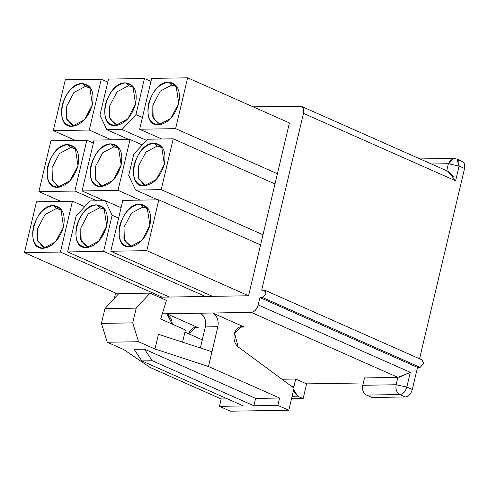 <?xml version="1.0" encoding="UTF-8"?>
<svg xmlns="http://www.w3.org/2000/svg" width="489" height="489" viewBox="0 0 489 489"><rect width="100%" height="100%" fill="white"/><g stroke="black" fill="none" stroke-linecap="round" stroke-linejoin="round"><path stroke-width="0.73" d="M151.663 78.393L139.646 129.23L175.624 128.65L187.642 77.812L151.663 78.393L187.642 77.812L289.421 122.922L248.565 295.759L159.28 297.208L212.587 296.346L110.807 251.236L146.786 250.655L158.803 199.818L122.825 200.398L110.807 251.236L122.825 200.398L158.803 199.818L260.582 244.928L158.803 199.818L146.786 250.655L110.807 251.236L212.587 296.346L248.565 295.759L146.786 250.655L248.565 295.759L260.582 244.928L262.984 234.757L161.205 189.653L173.222 138.815L147.672 139.224L133.76 154.133L128.711 175.496L135.655 190.062L161.205 189.653L135.655 190.062L157.702 199.836L135.655 190.062L128.711 175.496L133.76 154.133L147.672 139.224L173.222 138.815L275.001 183.925L277.404 173.754L175.624 128.65L139.646 129.23L151.663 78.393M168.693 82.152C177.495 83.368 180.851 90.404 178.766 103.277C174.762 116.174 168.033 123.381 158.595 124.884C149.793 123.674 146.437 116.633 148.522 103.766C152.531 90.862 159.255 83.662 168.693 82.152C149.475 81.296 138.815 126.376 158.595 124.884L170.765 118.454L178.766 103.277L176.003 85.337L168.693 82.152L171.633 85.08L168.693 82.152M154.273 143.155C163.075 144.371 166.431 151.407 164.347 164.28C160.337 177.177 153.613 184.384 144.176 185.887C135.374 184.677 132.018 177.635 134.102 164.769C138.112 151.865 144.836 144.665 154.273 143.155C135.05 142.299 124.395 187.379 144.176 185.887L156.346 179.457L164.347 164.28L161.584 146.339L154.273 143.155L157.207 146.083L154.273 143.155M72.445 201.211L36.467 201.798L24.45 252.63L60.434 252.049L72.445 201.211L60.434 252.049L162.214 297.159L60.434 252.049L24.45 252.63L36.467 201.798L72.445 201.211L84.725 206.658L72.445 201.211M53.503 205.557C62.299 206.768 65.654 213.809 63.57 226.676C59.566 239.579 52.843 246.78 43.399 248.29C34.603 247.079 31.241 240.038 33.325 227.165C37.335 214.268 44.059 207.061 53.503 205.557C34.279 204.702 23.619 249.775 43.399 248.29L55.569 241.859L63.57 226.676L60.807 208.742L53.503 205.557L56.437 208.485L53.503 205.557M86.871 140.209L50.887 140.795L38.869 191.627L74.854 191.046L86.871 140.209L93.356 143.088L86.871 140.209L74.854 191.046L38.869 191.627L60.917 201.401L38.869 191.627L50.887 140.795L86.871 140.209M67.922 144.555C76.718 145.765 80.074 152.806 77.989 165.673C73.986 178.577 67.262 185.777 57.818 187.287C49.022 186.077 45.66 179.035 47.745 166.162C51.755 153.265 58.478 146.058 67.922 144.555C48.698 143.699 38.038 188.772 57.818 187.287L69.994 180.857L77.989 165.673L75.227 147.739L67.922 144.555L70.856 147.482L67.922 144.555M65.306 79.793L53.289 130.624L89.273 130.043L101.29 79.206L65.306 79.793L101.29 79.206L107.776 82.085L101.29 79.206L89.273 130.043L53.289 130.624L75.337 140.398L53.289 130.624L65.306 79.793M82.341 83.552C91.137 84.762 94.499 91.804 92.415 104.67C88.405 117.574 81.681 124.774 72.238 126.284C63.442 125.074 60.086 118.032 62.17 105.159C66.174 92.262 72.898 85.055 82.341 83.552C63.118 82.696 52.464 127.77 72.238 126.284L84.414 119.854L92.415 104.67L89.646 86.736L82.341 83.552L85.275 86.48L82.341 83.552M130.043 139.512L94.065 140.092L82.048 190.93L118.026 190.349L130.043 139.512L118.026 190.349L140.074 200.117L118.026 190.349L82.048 190.93L104.096 200.704L82.048 190.93L94.065 140.092L130.043 139.512L142.323 144.952L130.043 139.512M111.095 143.858C119.897 145.068 123.252 152.11 121.168 164.976C117.164 177.88 110.435 185.08 100.997 186.584C92.195 185.374 88.839 178.332 90.923 165.465C94.933 152.568 101.657 145.361 111.095 143.858C91.877 142.996 81.217 188.076 100.997 186.584L113.167 180.154L121.168 164.976L118.405 147.042L111.101 143.858L114.035 146.786L111.095 143.858M76.162 215.832L67.629 251.933L103.607 251.352L112.14 215.252L105.196 200.686L90.074 200.93L76.162 215.832L90.074 200.93L105.196 200.686L121.089 207.727L105.196 200.686L112.14 215.252L118.631 218.125L112.14 215.252L103.607 251.352L205.386 296.462L103.607 251.352L67.629 251.933L169.408 297.043L67.629 251.933L76.162 215.832M96.675 204.86C105.477 206.071 108.833 213.112 106.749 225.979C102.739 238.883 96.015 246.083 86.577 247.587C77.775 246.377 74.42 239.335 76.504 226.468C80.514 213.571 87.238 206.364 96.675 204.86C77.451 203.999 66.797 249.078 86.577 247.587L98.747 241.156L106.749 225.979L103.986 208.045L96.675 204.86L99.609 207.788L96.675 204.86M135.93 114.609L144.469 78.509L108.485 79.09L99.952 115.19L106.895 129.756L122.018 129.512L135.93 114.609L142.421 117.488L135.93 114.609L122.018 129.512L106.895 129.756L128.943 139.53L106.895 129.756L99.952 115.19L108.485 79.09L144.469 78.509L150.954 81.388L144.469 78.509L135.93 114.609M125.52 82.855C134.316 84.065 137.672 91.107 135.587 103.974C131.584 116.877 124.86 124.078 115.416 125.581C106.62 124.371 103.258 117.329 105.343 104.463C109.353 91.565 116.076 84.359 125.52 82.855C106.296 81.993 95.636 127.073 115.416 125.581L127.592 119.151L135.587 103.974L132.825 86.04L125.52 82.855L128.454 85.783L125.52 82.855M139.854 204.157C148.656 205.374 152.012 212.409 149.927 225.282C145.918 238.18 139.194 245.386 129.756 246.89C120.954 245.68 117.598 238.638 119.683 225.771C123.686 212.868 130.416 205.667 139.854 204.157C120.63 203.302 109.976 248.381 129.756 246.89L141.926 240.46L149.927 225.282L147.165 207.342L139.854 204.157L142.788 207.091L139.854 204.157M397.887 377.374L364.513 377.918L362.771 385.283C362.007 389.922 363.248 393.187 366.499 395.075C363.309 393.144 362.068 389.88 362.771 385.283L396.145 384.745C395.436 389.385 396.677 392.649 399.874 394.537C396.622 392.649 395.381 389.385 396.145 384.745L406.83 387.086L412.3 389.513L417.527 367.41L259.934 297.563L258.192 304.928L410.314 372.349L406.83 387.086L396.145 384.745L397.887 377.374L410.314 372.349L258.192 304.928C256.853 309.421 254.537 311.903 251.236 312.379L397.887 377.374L396.145 384.745L362.771 385.283L364.513 377.918L397.887 377.374L251.236 312.379L162.287 313.816L251.236 312.379C254.488 311.86 256.811 309.378 258.192 304.928L259.934 297.563L262.538 297.52L266.016 293.791L264.28 290.148L261.676 290.191L303.473 113.375C304.189 108.937 303.033 106.51 300.001 106.089L253.155 106.847L301.401 106.364L303.247 108.338L303.473 113.375L455.595 180.796L459.079 166.058L464.55 168.485L419.562 358.798L464.55 168.485L464.257 163.302L462.478 161.48L457.007 159.053L458.78 160.875L459.079 166.058L456.995 159.066M115.557 293.009L114.255 298.504L115.557 293.009M281.982 379.25L295.68 379.03L306.621 383.877L363.321 382.96L306.621 383.877L303.137 398.614L291.505 398.804L303.137 398.614L297.667 396.188L292.104 396.279L297.667 396.188L294.305 392.319L293.693 389.544L297.667 396.188L303.137 398.614L306.621 383.877L295.68 379.03L281.982 379.25M244.384 327.068L241.768 326.524L234.543 333.052L238.143 346.903L294.03 388.144L288.803 410.247L277.856 405.393L279.598 398.028L255.613 398.413L279.598 398.028L277.856 405.393L253.87 405.784L255.613 398.413L144.53 349.183L255.613 398.413L253.87 405.784L152.268 360.748L141.841 360.919L134.102 349.348L144.53 349.183L152.268 360.748L253.87 405.784L277.856 405.393L288.803 410.247L294.03 388.144L238.143 346.903C234.359 343.486 233.155 338.865 234.543 333.052C236.676 327.679 239.958 325.686 244.384 327.068L212.648 313.003L244.384 327.068L239.176 327.153M188.65 333.798C190.789 328.425 194.066 326.426 198.497 327.813L166.755 313.749L172.36 324.164L171.462 319.17L166.755 313.749L198.497 327.813L193.283 327.899M230.398 411.188L219.457 406.341L221.199 398.969L150.062 367.441L123.674 349.519L107.256 342.245L101.437 323.388L104.921 308.651L118.754 293.62L104.921 308.651L101.437 323.388L107.256 342.245L123.674 349.519L150.062 367.441L221.199 398.969L227.464 398.871L221.199 398.969L219.457 406.341L230.398 411.188L288.803 410.247L230.398 411.188M158.442 334.28L211.945 351.762L208.467 366.499L154.958 349.012L138.546 341.738L107.256 342.245L138.546 341.738L154.958 349.012L158.442 334.28L154.958 349.012L208.467 366.499L279.598 398.028L208.467 366.499L217.868 326.713L211.945 351.762L158.442 334.28M212.648 313.003C217.11 315.705 218.852 320.277 217.868 326.713L205.356 326.915L200.374 347.979L205.356 326.915L217.868 326.713C218.938 320.222 217.195 315.649 212.648 313.003M200.129 313.204C204.683 315.851 206.419 320.423 205.356 326.915C206.34 320.478 204.598 315.912 200.129 313.204M202.299 339.831L184.946 332.141L202.299 339.831M160.679 318.993L185.459 329.971L182.574 342.166L185.459 329.971L160.679 318.993L166.456 300.387L150.037 293.113L136.211 308.143L132.727 322.881L138.546 341.738L132.727 322.881L101.437 323.388L132.727 322.881L136.211 308.143L104.921 308.651L136.211 308.143L150.037 293.113L118.754 293.62L150.037 293.113L166.456 300.387L160.679 318.993M198.497 327.813L195.881 327.269L188.656 333.785M141.841 360.919L243.443 405.949L219.457 406.341L243.443 405.949L141.841 360.919L152.268 360.748L144.53 349.183L134.102 349.348L141.841 360.919M421.879 359.996L423.615 363.639L420.137 367.367L417.527 367.41L412.3 389.513C410.919 393.957 408.602 396.445 405.344 396.964C408.633 396.506 410.949 394.018 412.3 389.513L406.83 387.086C405.479 391.591 403.156 394.079 399.874 394.537L405.344 396.964L371.97 397.502L366.499 395.075L371.97 397.502L405.344 396.964L399.874 394.537L366.499 395.075L399.874 394.537C403.101 394.012 405.418 391.53 406.83 387.086L410.314 372.349L399.281 377.215M461.078 161.205C464.11 161.621 465.271 164.047 464.55 168.485L459.079 166.058L448.389 163.717L451.225 159.218L453.737 158.387L420.008 158.931M293.7 387.899L293.938 386.396L291.713 386.432L293.938 386.396L295.68 379.03L293.7 387.899M453.945 158.387L448.389 163.717L431.426 163.992L448.389 163.717L452.472 164.127M455.601 158.778L453.786 158.387M447.845 171.272L455.595 180.796L303.473 113.375L261.676 290.191L264.983 290.289L266.016 293.791L262.538 297.52L420.137 367.367L423.615 363.639L422.575 360.136L264.983 290.289M448.389 163.717L446.653 171.089L448.389 163.717M453.859 177.214L448.407 171.529M459.079 166.058L455.595 180.796M417.527 367.41L420.137 367.367L262.538 297.52L259.934 297.563L417.527 367.41M74.01 126.113L66.822 119.481L66.492 106.602L73.943 92.47L85.275 86.48L90.795 88.252L89.059 87.225L85.275 86.48L73.943 92.47L66.492 106.602L66.412 118.216L72.085 125.52L74.01 126.113M59.591 187.116L52.402 180.484L52.072 167.605L59.524 153.473L70.856 147.482L76.37 149.255L74.64 148.228L70.856 147.482L59.524 153.473L52.072 167.605L51.987 179.218L57.665 186.523L59.591 187.116M45.171 248.119L37.977 241.487L37.653 228.607L45.104 214.475L56.437 208.485L61.95 210.258L60.22 209.231L56.437 208.485L45.104 214.475L37.653 228.607L37.567 240.221L43.246 247.526M88.35 247.422L81.156 240.79L80.832 227.905L88.277 213.772L99.609 207.788L105.129 209.561L103.399 208.534L99.609 207.788L88.277 213.772L80.832 227.905L80.746 239.524L86.425 246.829L88.35 247.422M102.769 186.419L95.575 179.787L95.251 166.902L102.702 152.77L114.035 146.786L119.548 148.558L117.818 147.531L114.035 146.786L102.702 152.77L95.251 166.902L95.166 178.522L100.844 185.826L102.769 186.419M117.189 125.416L110.001 118.784L109.67 105.899L117.122 91.767L128.454 85.783L133.968 87.555L132.238 86.529L128.454 85.783L117.122 91.767L109.67 105.899L109.585 117.519L115.263 124.823L117.189 125.416M160.368 124.713L153.173 118.087L152.849 105.202L160.3 91.07L171.633 85.08L177.146 86.859L175.417 85.826L171.633 85.08L160.3 91.07L152.849 105.202L152.764 116.822L158.442 124.12L160.368 124.713M145.948 185.716L138.754 179.09L138.43 166.205L145.875 152.073L157.207 146.083L162.727 147.861L160.991 146.828L157.207 146.083L145.875 152.073L138.43 166.205L138.344 177.825L144.023 185.123L145.948 185.716M131.529 246.719L124.334 240.093L124.01 227.208L131.455 213.076L142.788 207.091L148.308 208.864L146.572 207.831L142.788 207.091L131.455 213.076L124.01 227.208L123.925 238.828L129.603 246.126L131.529 246.719M118.222 294.195L24.45 252.63L118.222 294.195M96.901 200.82L74.854 191.046L96.901 200.82M111.321 139.817L89.273 130.043L111.321 139.817M161.694 138.998L139.646 129.23L161.694 138.998M275.001 183.925L173.222 138.815L161.205 189.653L262.984 234.757L275.001 183.925M146.578 140.398L122.018 129.512L146.578 140.398M289.421 122.922L187.642 77.812L175.624 128.65L277.404 173.754L289.421 122.922M301.401 106.364L448.26 171.456"/></g></svg>
